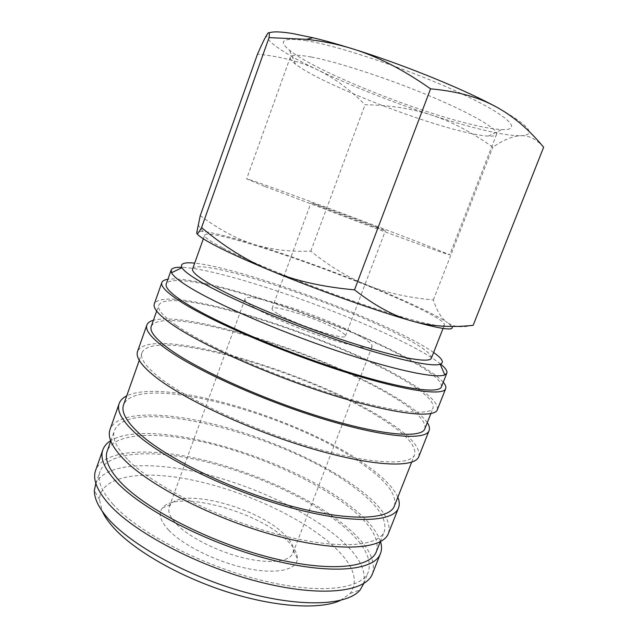 <?xml version="1.0" encoding="UTF-8"?>
<svg xmlns="http://www.w3.org/2000/svg" width="638" height="638" viewBox="0 0 638 638"><rect width="100%" height="100%" fill="white"/><g stroke="black" fill="none" stroke-linecap="round" stroke-linejoin="round"><path stroke-width="0.48" stroke-dasharray="3.19 2.39" d="M440.619 364.067C433.872 358.676 423.425 352.336 409.269 345.038C345.23 311.703 221.681 268.71 181.79 267.29M433.625 352.479C427.237 348.005 418.345 342.869 406.948 337.087C348.037 306.934 235.414 267.194 194.67 263.135M441.416 386.835C442.142 380.671 429.837 370.845 404.492 357.336C331.337 317.429 174.86 266.875 166.255 283.95M437.365 409.66C438.458 402.315 426.001 391.373 399.986 376.827C325.38 333.985 164.508 283.288 154.332 303.84M443.235 382.218C437.341 375.702 425.355 367.647 407.291 358.038C338.579 320.97 201.911 274.707 167.906 279.277M424.884 428.712C426.328 420.769 414.66 409.508 389.898 394.93C318.474 351.634 161.837 303.584 151.254 326.409M176.359 325.476C204.327 344.951 270.831 374.626 330.58 393.383C390.424 412.22 430.411 416.598 433.13 407.834C434.215 400.776 422.228 390.225 397.179 376.181C324.894 334.567 168.336 285.274 158.734 305.235C157.155 309.414 163.033 316.153 176.359 325.476M418.831 456.529C420.753 447.134 409.038 434.542 383.685 418.759C311.057 372.066 150.002 324.224 137.577 351.371M427.285 422.627C421.901 414.931 410.378 405.896 392.713 395.52C325.595 355.398 188.992 310.714 153.439 320.236M394.372 505.99C397.115 494.809 386.636 480.94 362.918 464.4C294.668 414.931 137.744 371.491 123.581 404.747M158.152 376.556C185.052 398.375 250.582 429.135 310.267 446.783C370.048 464.528 410.888 466.019 414.644 454.647C416.526 445.611 405.258 433.473 380.846 418.225C310.499 372.855 153.758 326.353 141.971 352.702C139.945 358.157 145.336 366.108 158.152 376.556M388.446 533.36C391.708 520.648 381.189 505.4 356.913 487.615C321.257 461.649 265.017 437.062 213.722 424.134C162.738 411.358 117.328 411.183 110.095 429.294M397.833 497.225C393.383 487.376 382.704 476.57 365.781 464.807C301.575 419.11 165.09 377.337 126.723 395.863M376.372 551.591C379.873 538.528 370.072 523.152 346.968 505.471C312.883 479.529 258.382 455.404 208.498 443.25C158.902 431.248 114.665 432.205 107.256 450.97M128.334 460.165C153.519 485.749 217.478 518.255 277.051 534.118C336.712 550.1 378.916 546.949 384.347 531.39C387.513 519.165 377.409 504.451 354.034 487.272C286.821 435.802 129.809 393.861 114.489 430.498C111.73 438.019 116.347 447.916 128.334 460.165M372.496 573.69C376.444 559.263 366.555 542.643 342.837 523.83C307.994 496.356 252.169 471.418 200.818 459.36C149.77 447.461 103.811 449.479 95.676 470.19M380.543 541.598C376.747 530.417 366.515 518.471 349.855 505.767C287.212 456.688 150.241 416.566 110.661 440.691M363.309 584.679C367.352 570.268 358.046 553.808 335.389 535.298C301.941 508.167 247.783 483.748 197.86 472.295C148.207 460.987 103.531 463.682 95.405 484.513M112.711 504.004C137.003 531.526 200.141 564.917 259.65 579.862C319.247 594.935 362.153 589.4 368.437 571.68C372.273 557.795 362.767 541.766 339.934 523.575C306.24 496.914 251.946 472.606 202.039 460.883C152.41 449.296 107.91 451.313 100.062 471.33C96.928 479.928 101.147 490.821 112.711 504.004M340.437 600.422L350.262 593.428C359.8 579.137 352.32 561.743 327.812 541.239C294.947 514.045 240.111 489.777 190.945 479.776C142.067 469.855 100.286 475.677 99.504 499.674L102.335 511.397M543.64 147.242C536.327 139.06 528.703 135.216 520.76 135.711C512.641 135.87 500.623 134.076 484.697 130.327C468.778 126.555 450.978 121.451 431.312 115.015C390.289 101.466 352.415 86.433 317.676 69.917C301.264 61.83 281.206 56.559 257.513 54.11M495.519 106.506C529.165 125.279 537.579 135.009 520.76 135.711C512.785 136.061 503.478 139.874 492.839 147.155C471.626 132.09 451.114 121.379 431.312 115.015C411.478 108.516 389.387 105.095 365.04 104.76C350.047 89.559 334.264 77.948 317.676 69.917C285.298 54.358 263.462 39.963 267.147 34.332L269.124 32.889M200.26 215.604C219.289 229.688 237.312 239.298 254.339 244.434C271.445 249.753 290.258 251.978 310.786 251.117C329.232 266.07 347.901 277.339 366.794 284.939C385.575 292.619 407.77 297.627 433.369 299.956C436.767 310.85 441.456 318.41 447.445 322.629C441.233 318.426 430.929 312.979 416.542 306.288C402.139 299.613 385.559 292.491 366.794 284.939C327.581 269.212 290.091 255.71 254.339 244.434C230.509 237.001 213.459 232.679 203.195 231.482C198.897 231.052 196.743 231.474 196.727 232.758L197.094 233.723M311.288 57.021C298.185 54.621 291.191 54.669 290.306 57.173C289.827 58.736 291.534 61.025 295.418 64.039C318.625 82.334 412.116 119.593 463.73 131.811C474.114 134.323 482.272 135.758 488.214 136.117C493.118 136.396 495.909 135.782 496.571 134.291C498.828 129.626 473.276 114.29 430.865 96.442C388.55 78.618 337.303 61.862 311.288 57.021M264.547 186.328L246.635 178.879C247.113 177.835 364.386 221.163 420.92 243.11L449.686 254.793C449.886 255.391 422.635 245.75 380.248 230.087L264.547 186.328M306.392 40.696C283.176 37.307 277.522 40.465 289.429 50.163C315.698 71.56 417.1 112.16 474.377 125.144C485.909 127.815 495.064 129.291 501.835 129.578C523.016 130.638 509.738 116.164 460.74 93.315C411.965 70.483 339.607 46.024 306.392 40.696M192.628 268.893C198.243 256.42 335.827 301.902 399.723 335.141C421.255 346.123 431.814 353.795 431.392 358.165M223.005 248.046C249.466 261.771 307.899 285.577 358.963 303.122C410.122 320.723 443.522 328.706 444.463 324.814C444.399 321.664 433.401 314.981 411.47 304.765C346.338 273.957 208.865 226.665 204.639 235.151C203.921 237.001 210.046 241.3 223.005 248.046M278.734 314.367C296.933 325.149 346.003 340.971 345.429 336.059C345.716 334.822 343.021 332.653 337.35 329.543C318.29 318.841 272.562 304.047 272.003 308.609C271.668 309.677 273.917 311.591 278.734 314.367M376.165 226.857L385.432 230.645C387.457 231.833 338.419 213.73 318.769 206.018L310.977 202.804C310.124 202.055 355.765 218.906 376.165 226.857M176.758 524.348C189.366 537.356 217.598 551.655 243.716 557.923C269.866 564.231 289.756 561.759 292.914 553.074L293.456 550.466C293.512 545.051 289.716 538.966 282.044 532.204C254.395 506.66 182.293 487.918 170.569 504.522L169.269 506.843C167.603 511.548 170.099 517.386 176.758 524.348M255.83 308.433C270.568 317.014 300.466 329.591 326.608 338.06C354.345 346.745 369.522 349.544 372.145 346.474C372.584 344.209 367.632 340.293 357.28 334.703C323.921 316.281 246.715 291.247 245.016 298.943C244.426 300.697 248.03 303.855 255.83 308.433M168.711 530.17C183.074 545.386 216.808 562.102 246.683 568.378C276.621 574.726 297.149 569.901 297.34 558.569C297.34 552.492 293.121 545.713 284.692 538.241C254.347 510.073 175.833 489.713 162.315 508.087C158.057 513.55 160.186 520.903 168.711 530.17M451.816 326.433L447.98 322.988C453.762 327.015 462.159 327.788 473.165 325.308M310.786 251.117L365.04 104.76M433.369 299.956L492.839 147.155M430.849 413.599L433.13 407.834M411.67 462.175L414.644 454.647M380.256 541.75L384.347 531.39M363.772 583.499L368.437 571.68M350.262 593.428L360.207 589.831M290.306 57.173L246.635 178.879M295.418 64.039L289.429 50.163M443.043 328.45L444.463 324.814M345.429 336.059L385.432 230.645M292.914 553.074L372.145 346.474M293.456 550.466L297.34 558.569M170.569 504.522L162.315 508.087M169.269 506.843L245.016 298.943M272.003 308.609L310.977 202.804M203.331 238.827L204.639 235.151M488.214 136.117L501.835 129.578M496.571 134.291L449.686 254.793M203.195 231.482L197.971 224.895M99.504 499.674L94.36 490.431M95.828 483.317L100.062 471.33M110.773 441.002L114.489 430.498M139.275 360.326L141.971 352.702M156.669 311.089L158.734 305.235"/><path stroke-width="0.96" d="M181.79 267.29C175.554 267.075 172.013 268 171.167 270.049L171.55 272.729C173.233 276.158 179.342 281.111 189.877 287.571C217.103 304.294 278.272 330.931 335.748 350.414C393.303 369.944 436.105 378.852 444.79 374.889L446.831 373.118C447.533 371.013 445.468 367.99 440.619 364.067M194.67 263.135C184.151 262.066 179.924 263.582 182.005 267.689C183.808 270.839 189.757 275.409 199.853 281.39C225.964 296.885 283.424 321.632 337.327 340.038C391.293 358.492 431.727 367.416 440.196 364.226C444.463 362.488 442.27 358.572 433.625 352.479M171.167 270.049L166.255 283.95C164.883 287.539 170.976 293.743 184.534 302.548C212.988 320.962 279.93 350.142 339.703 369.402C399.579 388.733 439.167 394.42 441.416 386.835L446.831 373.118M167.906 279.277C164.5 279.771 162.483 280.856 161.853 282.514L154.332 303.84C152.721 308.106 158.687 315.005 172.244 324.527C200.882 344.576 269.587 375.296 331.417 394.715C393.335 414.214 434.582 418.695 437.365 409.66L445.683 388.638C446.297 386.963 445.483 384.826 443.235 382.218M161.853 282.514C160.441 286.191 166.638 292.523 180.434 301.527C209.567 320.467 278.734 350.669 340.588 370.606C402.538 390.623 443.378 396.461 445.683 388.638M156.669 311.089L151.254 326.409C149.483 331.154 155.138 338.435 168.233 348.26C195.73 368.788 261.795 398.949 321.52 417.212C381.333 435.555 421.702 438.641 424.884 428.712L430.849 413.599M153.439 320.236C149.866 321.241 147.681 322.844 146.86 325.037L137.577 351.371C135.495 356.961 140.974 365.096 154.005 375.774C181.535 398.248 249.235 430.108 310.993 448.386C372.839 466.753 414.971 468.252 418.831 456.529L429.103 430.562C429.924 428.369 429.318 425.721 427.285 422.627M146.86 325.037C145.033 329.894 150.783 337.342 164.102 347.391C192.245 368.525 260.503 399.755 322.302 418.664C384.196 437.66 425.833 440.802 429.103 430.562M139.275 360.326L123.581 404.747C121.068 411.59 125.941 420.841 138.199 432.5C163.95 456.848 228.42 488.788 288.041 505.24C347.734 521.796 389.499 520.169 394.372 505.99L411.67 462.175M126.723 395.863C122.863 397.785 120.351 400.329 119.194 403.495L110.095 429.294C107.28 436.998 111.961 447.118 124.139 459.663C149.906 486.036 215.955 519.707 277.594 536.143C339.312 552.699 382.864 549.398 388.446 533.36L398.503 507.928C399.707 504.778 399.484 501.213 397.833 497.225M119.194 403.495C116.618 410.505 121.555 419.979 134.02 431.91C160.361 456.999 226.961 490.08 288.639 507.122C350.406 524.276 393.486 522.546 398.503 507.928M110.773 441.002L107.256 450.97C104.313 459.033 108.731 469.424 120.502 482.153C145.241 508.709 208.778 541.654 268.327 557.062C327.948 572.589 370.511 568.243 376.372 551.591L380.256 541.75M110.661 440.691C106.793 443.123 104.193 446.161 102.87 449.798L95.676 470.19C92.47 478.986 96.745 490.136 108.492 503.645C133.334 532.012 198.538 566.624 260.105 582.111C321.751 597.726 366.029 591.96 372.496 573.69L380.447 553.585C381.843 549.964 381.867 545.969 380.543 541.598M102.87 449.798C99.855 458.052 104.329 468.691 116.291 481.722C141.588 509.092 207.214 543.241 268.821 559.199C330.508 575.285 374.418 570.739 380.447 553.585M95.828 483.317L94.36 490.431C94.177 498.35 98.611 507.585 107.67 518.144C130.543 544.82 188.098 576.64 245.175 592.287C302.316 608.006 347.909 605.263 360.207 589.831L363.772 583.499M102.335 511.397C104.457 516.07 107.774 521.015 112.304 526.238C132.09 549.23 177.779 576.042 226.522 591.705C275.289 607.376 320.164 609.904 340.437 600.422M197.094 233.723C198.577 236.092 204.838 240.151 215.867 245.893C229.034 252.704 247.377 260.982 270.879 270.719C247.329 261.006 224.225 246.635 201.56 227.606C198.346 233.404 196.735 235.119 196.727 232.758L200.26 215.604L257.513 54.11C262.011 43.87 265.225 37.283 267.147 34.332C269.1 31.254 269.738 32.347 269.061 37.618L306.543 39.341C322.246 41.023 337.47 44.142 352.224 48.703C377.249 56.319 403.368 69.694 430.562 88.834C455.277 91.082 475.86 96.426 492.337 104.871L495.519 106.506C512.904 115.845 528.942 129.426 543.64 147.242L473.165 325.308C450.994 327.733 430.722 326.337 412.347 321.137C441.815 329.32 454.974 331.09 451.816 326.433M269.124 32.889C272.689 31.414 280.289 31.589 291.925 33.423L312.875 37.73C324.495 40.505 337.606 44.166 352.224 48.703C399.938 63.433 458.315 86.92 492.297 104.815L495.519 106.506M443.043 328.45L431.392 358.165C429.797 363.708 395.855 357.543 344.727 340.636C293.679 323.785 235.837 299.318 210.046 284.133C197.421 276.661 191.615 271.581 192.628 268.893L203.331 238.827M412.347 321.137C394.077 316.153 374.801 305.722 354.521 289.843C322.134 286.925 294.254 280.553 270.879 270.719C317.15 289.907 376.795 311.089 412.347 321.137M201.56 227.606L269.061 37.618M354.521 289.843L430.562 88.834M440.196 364.226L444.79 374.889M312.875 37.73L306.543 39.341M182.005 267.689L171.55 272.729"/></g></svg>
